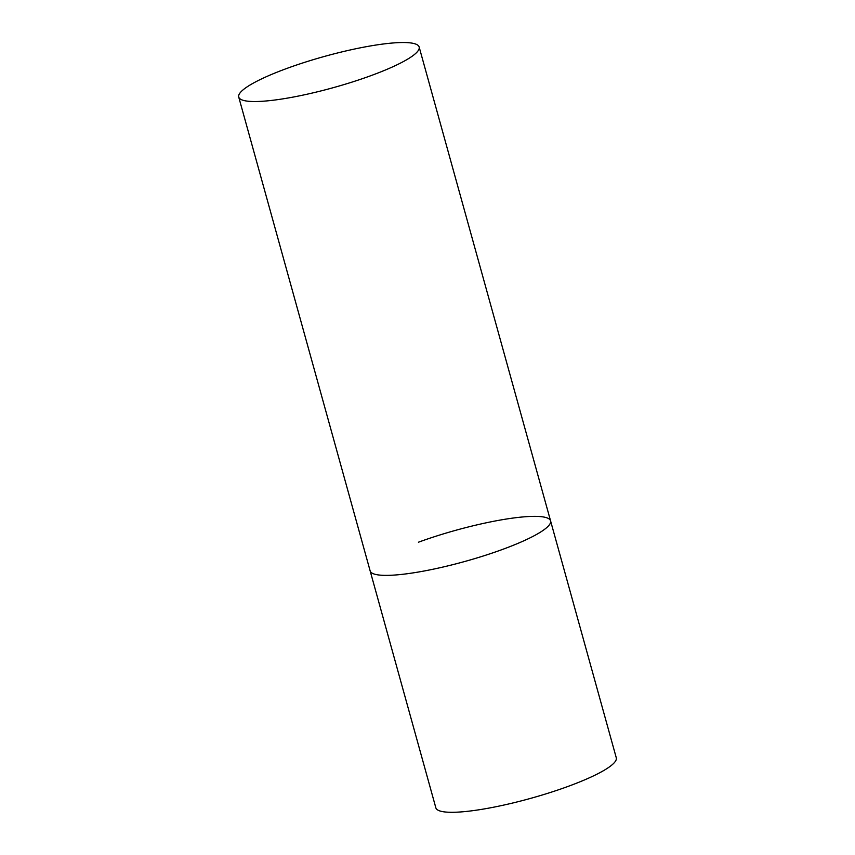 <?xml version="1.0" encoding="UTF-8"?>
<svg xmlns="http://www.w3.org/2000/svg" width="855" height="855" viewBox="0 0 855 855"><rect width="100%" height="100%" fill="white"/><g stroke="black" fill="none" stroke-linecap="round" stroke-linejoin="round"><path stroke-width="1.28" d="M418.448 542.209A93.612 16.234 164.5 0 1 550.567 520.855A93.612 16.234 164.5 0 1 502.259 549.53A93.612 16.234 164.5 0 1 370.14 570.894A93.612 16.234 -15.5 0 0 380.347 575.148A93.612 16.234 -15.5 0 0 484.026 555.75A93.612 16.234 -15.5 0 0 550.567 520.855L616.273 757.776A93.612 16.234 164.5 0 1 567.966 786.45A93.612 16.234 164.5 0 1 435.847 807.815L238.727 97.043A93.612 16.234 -15.5 0 0 248.933 101.307A93.612 16.234 -15.5 0 0 352.623 81.909A93.612 16.234 -15.5 0 0 419.153 47.014A93.612 16.234 -15.5 0 0 408.947 42.75A93.612 16.234 -15.5 0 0 305.267 62.148A93.612 16.234 -15.5 0 0 238.727 97.043M550.567 520.855L419.153 47.014"/></g></svg>
